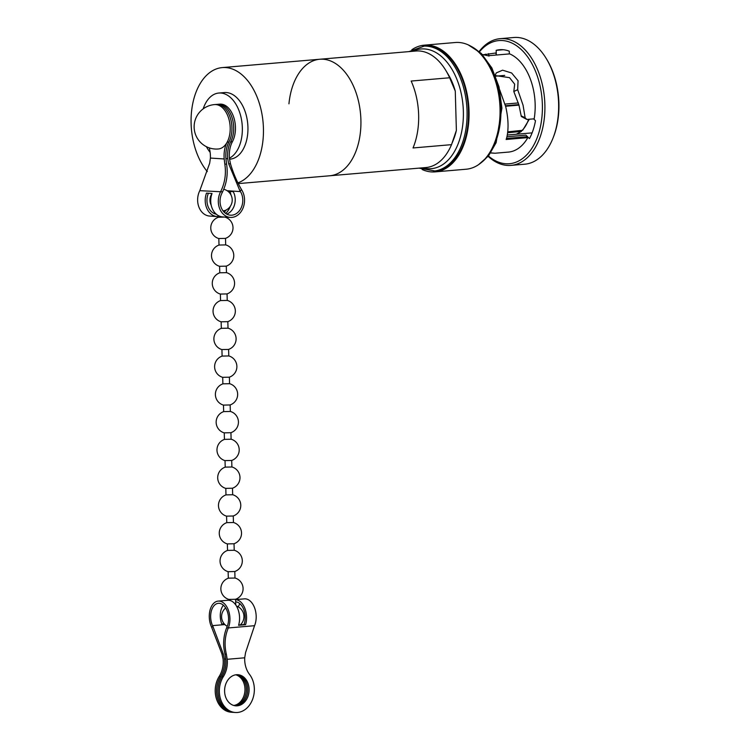 <?xml version="1.0" encoding="UTF-8"?>
<svg xmlns="http://www.w3.org/2000/svg" width="750" height="750" viewBox="0 0 750 750"><rect width="100%" height="100%" fill="white"/><g stroke="black" fill="none" stroke-linecap="round" stroke-linejoin="round"><path stroke-width="1.12" d="M532.097 132.881L507.263 135.009M482.362 54.506L487.997 55.744L509.691 53.887A50.128 30.844 -94.9 0 1 535.153 104.184A50.128 30.844 -94.9 0 1 534.188 118.819L526.847 119.447L521.306 116.475L518.934 104.944L513.816 91.519L514.669 84.159L509.531 77.653L495.394 75.6M488.156 156.337A63.591 39.131 -94.9 0 0 510.975 165.384L524.709 164.213A63.591 39.131 -94.9 0 0 553.116 137.831L553.566 136.678A61.8 38.034 -94.9 0 0 558.9 103.238A61.8 38.034 -94.9 0 0 546.975 59.728L546.337 58.669A63.591 39.131 -94.9 0 0 513.853 37.5L500.128 38.672A63.591 39.131 -94.9 0 0 479.175 51.469M553.116 137.831A63.591 39.131 -94.9 0 0 558.609 103.425A63.591 39.131 -94.9 0 0 546.337 58.669M510.975 165.384A63.591 39.131 -94.9 0 0 544.875 104.606A63.591 39.131 -94.9 0 0 500.128 38.672M488.438 156A61.8 38.034 -94.9 0 0 542.372 104.653A61.8 38.034 -94.9 0 0 519.506 47.991A61.8 38.034 -94.9 0 0 479.513 51.75M499.697 89.831L505.716 106.697C508.406 118.444 508.762 128.7 506.784 137.475L506.128 139.481L527.822 137.625A50.128 30.844 -94.9 0 1 508.425 152.091L495.028 153.234L490.725 152.888M526.847 119.447L525.131 117.769L523.069 105.216L517.678 89.681L518.062 80.747L511.641 72.994L502.603 70.181L496.228 72.928L495.244 75.234M496.238 55.041L495.891 52.978L483.75 54.712M422.128 169.509A63.591 39.131 -94.9 0 0 435.131 171.881L466.125 169.228A63.591 39.131 -94.9 0 0 500.025 108.441A63.591 39.131 -94.9 0 0 455.278 42.516L424.284 45.169A63.591 39.131 -94.9 0 0 411.872 49.716M435.131 171.881A63.591 39.131 -94.9 0 0 469.031 111.103A63.591 39.131 -94.9 0 0 424.284 45.169M418.95 168.141L435.056 170.991A62.7 38.587 -94.9 0 0 468.478 111.066A62.7 38.587 -94.9 0 0 424.359 46.059L408.975 51.609M238.219 183.609L425.944 167.541A58.481 35.991 -94.9 0 0 451.519 144.656L413.025 147.956A58.481 35.991 -94.9 0 0 418.641 114.938A58.481 35.991 -94.9 0 0 411.159 81.056L449.644 77.766A58.481 35.991 -94.9 0 0 445.837 70.472A58.481 35.991 -94.9 0 0 415.969 51.009L319.753 59.25A58.481 35.991 85.1 0 1 360.9 119.878A58.481 35.991 85.1 0 1 329.728 175.772A58.481 35.991 -94.9 0 0 360.9 119.878A58.481 35.991 -94.9 0 0 319.753 59.25A58.481 35.991 -94.9 0 0 288.947 103.809M452.362 142.528L453.769 138.947A51.797 31.875 -94.9 0 0 456.375 130.416L451.519 144.656M507.694 131.841L522.666 130.294L529.35 119.231M505.481 105.75L518.841 104.606M505.613 106.256L518.981 105.113M516.375 134.231L521.438 131.391L507.591 132.787M449.644 77.766L455.278 91.106A51.797 31.875 -94.9 0 0 448.247 74.456L445.837 70.472M456.375 130.416L455.278 91.106M490.678 152.963L495.028 153.234M496.303 55.031L496.172 50.334A52.622 32.381 85.1 0 1 499.659 49.716A52.622 32.381 85.1 0 1 509.259 51.188L509.334 53.916M533.578 118.866L535.491 120.731A52.622 32.381 85.1 0 1 529.462 138.572L525.919 135.131A11.138 6.853 85.1 0 1 527.194 136.688L527.822 137.625M495.619 76.181L504.731 75.403M505.041 104.081L518.353 102.938M513.816 91.519L517.678 89.681M503.203 49.734L496.172 50.334M228.909 142.003L227.156 142.153A22.275 13.706 -94.9 0 0 228.722 118.472A22.275 13.706 -94.9 0 0 215.794 104.578A22.275 13.706 -94.9 0 0 214.519 104.588A22.275 22.275 0 0 0 194.138 127.012A22.275 22.275 0 0 0 218.316 148.978A22.275 13.706 -94.9 0 0 230.194 127.687A22.275 13.706 -94.9 0 0 215.794 104.578A22.275 13.706 -94.9 0 0 214.519 104.588L216.263 104.438A22.275 13.706 -94.9 0 1 217.547 104.428A22.275 13.706 -94.9 0 1 230.466 118.322A22.275 13.706 -94.9 0 1 228.909 142.003A22.669 13.95 -94.9 0 0 225.938 158.812L226.584 164.044C228.103 173.747 226.772 183.019 222.581 191.841A57.919 45.459 -86.3 0 1 221.925 193.181A14.484 11.362 93.7 0 0 220.05 201.722A14.484 11.362 93.7 0 0 230.484 215.194A14.484 11.362 93.7 0 0 242.794 199.772A14.484 11.362 93.7 0 0 240.469 191.597A57.919 45.459 -86.3 0 1 239.728 190.369L228.703 163.866L227.691 158.663A22.669 13.95 85.1 0 1 230.662 141.853A22.275 13.706 -94.9 0 0 231.909 117.216A22.275 13.706 -94.9 0 0 218.016 104.287A22.275 13.706 -94.9 0 0 217.144 104.409M229.509 159.206L230.109 159.15A33.413 20.569 -94.9 0 0 247.931 127.209A33.413 20.569 -94.9 0 0 224.409 92.559L218.812 93.037A33.413 20.569 -94.9 0 0 203.184 108.863M229.416 158.203A33.413 20.569 -94.9 0 0 242.334 127.687A33.413 20.569 -94.9 0 0 218.812 93.037M207.309 171.609A58.481 35.991 85.1 0 1 191.1 123.487A58.481 35.991 85.1 0 1 222.272 67.594A58.481 35.991 85.1 0 1 263.428 128.222A58.481 35.991 85.1 0 1 237.872 182.897M206.419 146.691A33.413 20.569 -94.9 0 0 210.131 152.325M208.406 193.238A14.484 11.362 93.7 0 0 206.962 200.859A14.484 11.362 93.7 0 0 216.281 214.2M224.756 211.566A14.484 11.362 93.7 0 0 226.275 209.934M213.656 213.262A14.484 11.362 93.7 0 0 214.828 212.737M227.981 191.316L233.212 191.653A14.484 11.362 -86.3 0 1 235.219 199.275A14.484 11.362 -86.3 0 1 226.744 214.116M209.278 147.891A22.669 13.95 -94.9 0 1 210.412 158.062L209.681 163.2L199.791 190.669A16.706 13.116 93.7 0 0 197.634 200.522A16.706 13.116 93.7 0 0 209.672 216.066L217.247 216.562A16.706 13.116 93.7 0 0 218.212 216.581M227.156 142.153A22.669 13.95 -94.9 0 0 224.194 158.963L224.831 164.194C226.322 173.972 224.869 183.253 220.463 192.019A16.706 13.116 93.7 0 0 218.306 201.872A16.706 13.116 93.7 0 0 230.334 217.416L222.759 216.919A16.706 13.116 -86.3 0 1 210.731 201.375A16.706 13.116 -86.3 0 1 212.025 193.472L206.512 193.106A16.706 13.116 93.7 0 0 205.219 201.009A16.706 13.116 93.7 0 0 217.247 216.562M225.656 213.45A16.706 13.116 93.7 0 0 230.259 206.4M230.334 217.416A16.706 13.116 93.7 0 0 244.547 199.622A16.706 13.116 93.7 0 0 241.856 190.191C237.141 182.231 233.344 173.409 230.456 163.716L229.434 158.513A22.669 13.95 85.1 0 1 232.406 141.703A22.275 13.706 -94.9 0 0 233.663 117.066A22.275 13.706 -94.9 0 0 219.759 104.138L218.016 104.287M231.009 194.991A16.706 13.116 93.7 0 0 229.866 191.438M218.325 217.275L224.906 217.069M223.022 210.834L224.634 210.628A11.138 11.138 0 0 0 223.734 189.253M219.103 245.034L225.684 244.903L225.506 238.359M218.822 238.519L225.412 238.387A11.138 11.138 0 0 0 224.916 217.116M219.872 272.794L226.463 272.662L226.284 266.119M219.787 272.85L219.6 266.306L226.191 266.147A11.138 11.138 0 0 0 225.684 244.875M220.65 300.553L227.241 300.431L227.053 293.878M220.556 300.609L220.378 294.066L226.969 293.916A11.138 11.138 0 0 0 226.463 272.634M221.428 328.312L228.019 328.191L227.831 321.637M221.147 321.797L227.737 321.675A11.138 11.138 0 0 0 227.241 300.394M222.197 356.072L228.787 355.95L228.609 349.406M221.925 349.556L228.516 349.434A11.138 11.138 0 0 0 228.009 328.163M222.975 383.831L229.566 383.709L229.378 377.166M222.703 377.316L229.294 377.194A11.138 11.138 0 0 0 228.787 355.922M223.753 411.6L230.344 411.469L230.156 404.925M223.659 411.656L223.481 405.113L230.062 404.953A11.138 11.138 0 0 0 229.566 383.681M224.531 439.359L231.113 439.228L230.934 432.684M224.25 432.844L230.841 432.712A11.138 11.138 0 0 0 230.344 411.441M225.3 467.119L231.891 466.988L231.713 460.444M225.028 460.603L231.619 460.472A11.138 11.138 0 0 0 231.113 439.2M226.078 494.878L232.669 494.747L232.481 488.203M225.806 488.362L232.397 488.231A11.138 11.138 0 0 0 231.891 466.959M226.856 522.638L233.447 522.516L233.259 515.962M226.762 522.694L226.575 516.15L233.166 516A11.138 11.138 0 0 0 232.669 494.719M227.625 550.397L234.216 550.275L234.037 543.722M228.131 571.641L228.225 571.697A11.138 11.138 0 0 1 227.541 550.434L227.353 543.909L233.944 543.759A11.138 11.138 0 0 0 233.438 522.488M228.403 578.156L234.994 578.034L234.806 571.491M228.225 571.697L234.722 571.519A11.138 11.138 0 0 0 234.216 550.247M228.9 599.409L235.491 599.278A11.138 11.138 0 0 0 234.994 578.006M237.281 705.816A15.591 12.234 93.7 0 0 249.103 690.15A15.591 12.234 93.7 0 0 237.872 674.709A15.591 12.234 93.7 0 0 236.419 674.728A15.591 12.234 93.7 0 0 224.597 690.394A15.591 12.234 93.7 0 0 235.828 705.834A15.591 12.234 93.7 0 0 237.281 705.816M235.144 705.759A15.591 12.234 93.7 0 0 235.903 705.722A15.591 12.234 93.7 0 0 247.706 690.497A15.591 12.234 93.7 0 0 237.178 674.691M236.484 674.719A15.591 12.234 -86.3 0 1 246.309 690.844A15.591 12.234 -86.3 0 1 234.525 705.637A15.591 12.234 -86.3 0 1 234.459 705.637M235.791 674.803A15.591 12.234 -86.3 0 1 244.931 690.797A15.591 12.234 -86.3 0 1 233.775 705.469M224.353 623.991L221.897 624.206A14.484 8.916 85.1 0 1 220.275 616.341A14.484 8.916 85.1 0 1 223.378 605.212M233.325 712.35A22.275 17.484 -86.3 0 1 232.641 712.322A22.275 17.484 -86.3 0 1 217.969 699.412A22.275 17.484 -86.3 0 1 220.566 676.528A22.669 17.794 -86.3 0 0 224.456 659.109L223.303 654.009L213.122 626.953A57.919 35.644 -94.9 0 0 212.541 625.631A14.484 8.916 85.1 0 1 210.656 617.166A14.484 8.916 85.1 0 1 218.372 603.319A14.484 8.916 85.1 0 1 228.562 618.337A14.484 8.916 85.1 0 1 227.147 626.587A57.919 35.644 -94.9 0 0 226.631 627.834C223.35 636.075 222.797 644.831 224.972 654.113L225.834 659.203A22.669 17.794 93.7 0 1 221.944 676.613L223.312 676.706A22.669 17.794 93.7 0 0 227.213 659.297L226.35 654.206C224.194 644.85 224.841 636.103 228.3 627.947L226.631 627.834M238.228 606.863A14.484 8.916 85.1 0 1 240 603.787M238.659 625.05L243.994 624.591A14.484 8.916 -94.9 0 0 245.184 616.912A14.484 8.916 -94.9 0 0 235.659 601.884M213.122 626.953L211.453 626.841A16.706 10.284 85.1 0 1 209.278 617.072A16.706 10.284 85.1 0 1 218.184 601.097A16.706 10.284 85.1 0 1 229.941 618.422A16.706 10.284 85.1 0 1 228.3 627.947L254.541 625.697L245.578 652.556L244.706 657.797A22.669 17.794 93.7 0 0 249.562 674.456A22.275 17.484 -86.3 0 1 252.628 699.263A22.275 17.484 -86.3 0 1 235.397 712.5A22.275 17.484 -86.3 0 1 220.725 699.591A22.275 17.484 -86.3 0 1 223.312 676.706M224.166 623.766L221.803 623.972M218.184 601.097L227.803 600.281A16.706 10.284 85.1 0 1 239.559 617.597A16.706 10.284 85.1 0 1 238.584 625.294L245.587 624.694A16.706 10.284 -94.9 0 0 246.562 617.006A16.706 10.284 -94.9 0 0 235.594 599.663M235.594 599.606L244.425 598.856A16.706 10.284 85.1 0 1 256.181 616.181A16.706 10.284 85.1 0 1 254.541 625.697M235.397 712.5L234.019 712.406A22.275 17.484 -86.3 0 1 219.347 699.497A22.275 17.484 -86.3 0 1 221.944 676.613M211.453 626.841L221.916 653.916L223.078 659.025A22.669 17.794 -86.3 0 1 219.188 676.434A22.275 17.484 -86.3 0 0 216.591 699.319A22.275 17.484 -86.3 0 0 231.263 712.228L232.641 712.322M245.587 624.694L243.994 624.591M481.163 162.694A62.7 38.587 -94.9 0 0 500.906 108.291A62.7 38.587 -94.9 0 0 471.206 46.397M433.622 171.113A62.7 38.587 -94.9 0 0 467.053 111.188A62.7 38.587 -94.9 0 0 422.925 46.181M422.784 167.803A60.066 36.966 -94.9 0 0 463.359 111.253A60.066 36.966 -94.9 0 0 412.809 51.281M521.897 130.631A33.413 20.569 -94.9 0 0 528.6 119.297M516.206 134.241A33.413 20.569 -94.9 0 0 520.734 131.662M485.569 55.059L485.4 54.178M488.972 56.138L488.55 53.616M521.091 115.791L525.131 117.769M527.194 136.688L506.512 138.459M506.934 136.753L525.919 135.131M227.156 190.725L240.469 191.597M199.791 190.669L222.581 191.841M241.856 190.191L239.728 190.369M225.919 158.55L227.691 158.663M210.412 158.062L224.194 158.963M230.662 141.853L232.406 141.703M230.456 163.716L228.703 163.866M226.584 164.044L224.831 164.194M227.213 659.297L244.706 657.797M224.456 659.109L225.816 658.997M212.541 625.631L224.897 624.572M220.566 676.528L219.188 676.434M226.35 654.206L224.972 654.113M223.303 654.009L221.916 653.916M468.272 44.888L481.256 53.381L491.878 67.969L499.031 86.944L501.909 108.103L496.116 142.697L488.541 155.869L478.538 164.681M319.753 59.25L222.272 67.594M225.666 607.978A11.184 11.184 0 0 0 227.241 626.344M211.931 193.744A11.138 11.138 0 0 0 211.181 205.153M224.794 212.766L224.728 210.6M228.131 571.669L228.309 578.222A11.138 11.138 0 0 0 229.003 599.456M226.762 522.666A11.138 11.138 0 0 0 227.447 543.938M225.984 494.906A11.138 11.138 0 0 0 226.669 516.178M225.206 467.147A11.138 11.138 0 0 0 225.9 488.419M224.25 432.872L224.438 439.416A11.138 11.138 0 0 0 225.122 460.659M223.659 411.628A11.138 11.138 0 0 0 224.344 432.9M222.881 383.869A11.138 11.138 0 0 0 223.575 405.131M222.112 356.109A11.138 11.138 0 0 0 222.797 377.372M221.147 321.825L221.334 328.378A11.138 11.138 0 0 0 222.019 349.613M220.556 300.581A11.138 11.138 0 0 0 221.241 321.853M219.778 272.822A11.138 11.138 0 0 0 220.472 294.094M219.009 245.062A11.138 11.138 0 0 0 219.694 266.334M218.184 215.531L218.231 217.331A11.138 11.138 0 0 0 218.916 238.575M235.744 604.922L235.584 599.25M228.928 600.281L228.909 599.438M225.984 494.934L225.806 488.391M225.216 467.175L225.028 460.631M222.881 383.897L222.703 377.353M222.112 356.137L221.925 349.584M219.009 245.091L218.822 238.547M240.281 624.909A11.184 11.184 0 0 0 236.475 606.066"/></g></svg>
